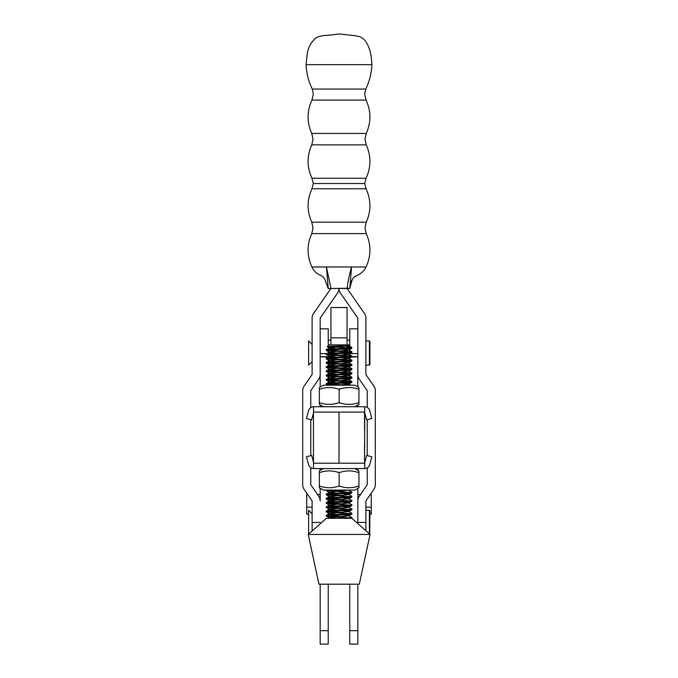 <?xml version="1.0" encoding="UTF-8"?>
<svg xmlns="http://www.w3.org/2000/svg" width="678" height="678" viewBox="0 0 678 678"><rect width="100%" height="100%" fill="white"/><g stroke="black" fill="none" stroke-linecap="round" stroke-linejoin="round"><path stroke-width="1.02" d="M366.637 419.902L371.832 418.504L366.637 419.902L364.739 412.8L364.739 406.724L313.541 406.724L313.541 412.088M364.739 412.8L364.552 463.184L366.637 455.396L371.832 456.786L369.747 464.574A5.382 5.382 180 0 1 364.739 468.557L313.541 468.557A5.382 5.382 180 0 1 308.541 464.574L306.448 456.786L311.643 455.396L313.456 462.159M371.832 418.496L369.747 410.707A5.382 5.382 180 0 0 364.739 406.724M306.448 418.504L311.643 419.902L306.448 418.504L308.541 410.707A5.382 5.382 180 0 1 313.541 406.724M311.643 419.885L313.456 413.122M328.483 515.721L342.153 516.551M342.187 514.882L348.526 515.636L351.797 517.534L342.695 518.306L326.372 518.314L308.219 534.442L370.061 534.442L359.306 584.19L318.974 584.19L359.306 584.19M370.061 534.442L351.916 518.314L342.695 518.306M351.831 518.314L351.916 517.441M349.763 517.848L326.491 516.204L326.423 515.255L329.762 513.509L336.034 514.424M349.755 347.907L345.136 347.568L351.797 347.594C350.238 348.314 323.414 349.026 326.491 349.721M349.755 352.162L326.491 350.518C323.414 349.823 350.238 349.111 351.797 348.39L351.594 347.305L343.288 345.78M328.483 350.034L351.797 351.84C350.238 352.56 323.414 353.272 326.491 353.967M349.755 356.408L326.491 354.764C323.414 354.069 350.238 353.357 351.797 352.636L351.916 351.755M328.483 354.28L351.797 356.094C350.238 356.806 323.414 357.518 326.491 358.213M349.755 360.654L326.491 359.009C323.414 358.315 350.238 357.603 351.797 356.891L351.916 356.001M328.483 358.535L351.797 360.34C350.238 361.06 323.414 361.764 326.491 362.467M349.755 364.908L326.491 363.264C323.414 362.561 350.238 361.857 351.797 361.137L351.916 360.247M328.483 362.781L351.797 364.586C350.238 365.306 323.414 366.018 326.491 366.713M349.755 369.154L326.491 367.51C323.414 366.815 350.238 366.103 351.797 365.383L351.916 364.493M328.483 367.027L351.797 368.832C350.238 369.552 323.414 370.264 326.491 370.959M349.755 373.4L326.491 371.756C323.414 371.061 350.238 370.349 351.797 369.629L351.916 368.747M328.483 371.273L351.797 373.086C350.238 373.807 323.414 374.51 326.491 375.214M349.755 377.646L326.491 376.002C323.414 375.307 350.238 374.603 351.797 373.883L351.916 372.993M328.483 375.527L351.797 377.332C350.238 378.053 323.414 378.765 326.491 379.46M349.755 381.9L326.491 380.256C323.414 379.561 350.238 378.849 351.797 378.129L351.916 377.239M328.483 379.773L351.797 381.578C350.238 382.299 323.414 383.011 326.491 383.706M334.229 385.206L326.491 384.502C323.414 383.807 350.238 383.095 351.797 382.375L351.916 381.494M328.483 384.019L348.136 385.206M328.483 490.228L342.153 491.067M348.526 490.143L351.797 492.042C350.238 492.762 323.414 493.465 326.491 494.169M349.763 496.601L326.491 494.965C323.414 494.262 350.238 493.559 351.797 492.838L351.916 491.948M349.763 492.355L326.491 490.711L330.288 490.075M328.483 494.482L342.153 495.313M342.187 493.643L348.526 494.389L351.797 496.288C350.238 497.008 323.414 497.72 326.491 498.415M349.763 500.856L326.491 499.211C323.414 498.516 350.238 497.805 351.797 497.084L351.916 496.194M328.483 498.728L342.153 499.559M342.187 497.889L348.526 498.644L351.797 500.534C350.238 501.254 323.414 501.966 326.491 502.661M349.763 505.102L326.491 503.457C323.414 502.762 350.238 502.051 351.797 501.33L351.916 500.449M328.483 502.974L342.153 503.805M342.187 502.144L348.526 502.89L351.797 504.788C350.238 505.508 323.414 506.212 326.491 506.907M349.763 509.348L326.491 507.703C323.414 507.008 350.238 506.305 351.797 505.585L351.916 504.695M328.483 507.229L342.153 508.059M342.187 506.39L348.526 507.136L351.797 509.034C350.238 509.754 323.414 510.466 326.491 511.161M349.763 513.602L326.491 511.958C323.414 511.254 350.238 510.551 351.797 509.831L351.916 508.941M328.483 511.475L342.153 512.305M342.187 510.636L348.526 511.39L351.797 513.28C350.238 514 323.414 514.712 326.491 515.407M326.491 516.204C323.414 515.509 350.238 514.797 351.797 514.077L351.916 513.992M351.594 347.305L348.526 345.695L329.762 347.822L326.423 349.568L326.44 350.492L329.779 352.246L336.034 352.984M342.187 349.195L348.509 350.119L329.762 352.068L326.372 353.874L326.44 354.738L329.779 356.492L336.034 357.238M342.187 353.441L348.509 354.365L329.762 356.314L326.423 358.06L326.44 358.993L329.779 360.738L336.034 361.484M342.187 357.696L348.509 358.611L329.762 360.569L326.372 362.374L326.44 363.239L329.779 364.984L336.034 365.73M342.187 361.942L348.509 362.866L329.762 364.815L326.372 366.62L326.44 367.484L329.779 369.239L336.034 369.985M342.187 366.188L348.509 367.112L329.762 369.061L326.372 370.866L326.44 371.73L329.779 373.485L336.034 374.231M342.187 370.442L348.509 371.358L329.762 373.315L326.372 375.12L326.44 375.985L329.779 377.731L336.034 378.477M342.187 374.688L348.509 375.604L329.762 377.561L326.372 379.366L326.44 380.231L329.779 381.985L336.034 382.723M342.187 378.934L348.509 379.858L329.762 381.807L326.372 383.612L326.372 384.409L327.83 385.206M348.967 490.075L329.762 492.27L326.423 494.016L326.44 494.94L329.779 496.686L336.034 497.432M351.848 492.813L348.509 494.567L329.762 496.516L326.423 498.262L326.44 499.186L329.779 500.94L336.034 501.686M351.848 497.059L348.509 498.813L329.762 500.762L326.423 502.508L326.44 503.432L329.779 505.186L336.034 505.932M351.848 501.313L348.509 503.059L329.762 505.017L326.423 506.754L326.44 507.686L329.779 509.432L336.034 510.178M351.848 505.559L348.509 507.305L329.762 509.263L326.423 511.009L326.372 511.865L329.779 513.687M327.338 346.712L329.059 344.882L349.229 344.882L349.56 345.314C348.534 345.814 324.906 346.28 327.338 346.712L345.136 347.568M329.762 347.822L336.034 348.738M342.187 383.18L348.509 384.104L337.415 385.206M329.762 492.27L336.034 493.186M351.848 509.805L348.509 511.559L329.762 513.509M351.848 514.051L348.509 515.805L329.762 517.755L331.771 518.306M357.823 584.19L357.823 644.1L349.755 644.1L349.755 584.199M357.823 468.574L357.823 470.252M357.823 488.397L357.823 523.56M328.245 584.19L328.245 644.1L320.177 644.1L320.177 584.19M310.77 467.684L310.77 484.77L318.745 496.313A8.068 8.068 180 0 1 320.177 500.906L320.177 488.228M320.177 470.422L320.177 468.574M365.891 507.161L371.264 507.161L371.264 494.508L370.324 494.508M360.501 494.508L357.823 494.508M371.264 507.161L371.264 514.178L369.925 514.178M307.676 494.508L306.736 494.508L306.736 507.161L312.109 507.161M317.499 494.508L320.177 494.508M306.736 507.161L306.736 514.178L308.617 514.178M371.917 64.673L306.083 64.673L307.066 55.376C307.778 48.214 310.787 42.35 316.084 37.765C322.584 34.51 326.016 36.171 339 33.9L355.781 35.807C359.052 36.858 360.272 35.281 365.671 41.341C371.747 50.867 371.332 59.715 371.917 64.673C371.552 73.224 369.493 81.352 365.713 89.064L312.287 89.064L313.304 94.208L311.956 100.073L366.044 100.073L364.696 94.208L365.713 89.064M339 183.509L313.295 183.526L311.956 188.798L366.044 188.798L364.705 183.526L339 183.509M326.432 267.005C307.422 266.988 307.422 266.979 326.432 266.971L330.966 288.481L328.245 288.481L326.432 266.971L366.044 266.988C371.137 255.886 371.205 244.766 366.247 233.605L311.753 233.605L313.024 227.893L311.753 222.181C306.795 211.019 306.863 199.9 311.956 188.798M366.044 266.988C362.094 275.166 354.238 275.827 353.662 277.717C350.907 279.828 349.721 288.303 349.797 288.235L330.932 288.481L347.06 288.481C347.975 281.268 349.475 274.098 351.568 266.971L349.755 288.506L347.085 288.514M328.245 288.514L329.906 288.514M320.177 318.092L337.551 293.091A8.068 8.068 180 0 0 339 288.514L339 288.481A8.068 8.068 180 0 1 337.551 293.091L320.177 318.058L320.177 374.527A8.068 8.068 180 0 1 318.745 379.112L310.77 390.664L310.77 407.614M369.383 340.932L369.925 341.466L369.925 364.594L369.383 365.128L369.383 340.932L365.891 340.932M312.109 361.637L308.617 365.128L308.617 340.932L312.109 344.424M354.899 490.075L323.381 490.075L354.899 490.075L358.933 487.753L358.933 486.219L358.933 487.753M339.144 486.329L339.864 486.211C345.958 488.228 352.077 488.228 358.213 486.211L358.933 486.329L358.933 472.269L358.213 472.43C352.119 470.405 346.009 470.405 339.864 472.422L338.424 472.422C332.33 470.405 326.211 470.405 320.067 472.43L319.346 472.269L319.346 486.329L320.067 486.211C326.16 488.228 332.279 488.228 338.424 486.211L339.144 486.329L339.144 472.269M319.346 487.753L319.346 486.211L319.346 487.753L323.381 490.075M308.541 464.574L308.541 464.591A5.382 5.382 -0 0 0 313.541 468.574L354.899 468.566L358.933 470.896L358.933 472.43M319.346 472.43L319.346 470.896L323.381 468.566M319.346 404.334L319.346 402.859M339.144 388.952L338.424 389.07C332.33 387.053 326.211 387.053 320.067 389.07L319.346 388.952L319.346 403.012L320.067 402.859C326.16 404.876 332.279 404.876 338.424 402.851L339.864 402.851C345.958 404.876 352.077 404.876 358.213 402.859L358.933 403.012L358.933 388.952L358.213 389.07C352.119 387.053 346.009 387.053 339.864 389.07L339.144 388.952L339.144 403.012M319.346 389.07L319.346 387.545L323.381 385.214L339.144 385.206L354.899 385.214L358.933 387.545L358.933 389.07M358.933 402.859L358.933 404.393L354.916 406.715M330.932 356.814L320.177 356.645L320.177 369.341M328.245 345.695L328.245 328.83L320.177 328.83L320.177 356.814L328.245 357.001L328.245 357.764M330.932 355.272L330.932 357.001L328.245 357.001M328.245 356.645L328.245 355.052M357.823 318.092L340.449 293.091A8.068 8.068 0 0 1 339 288.514L339 288.481A8.068 8.068 0 0 0 340.449 293.091L357.823 318.058L357.823 353.611L357.823 328.83L349.755 328.83L349.755 346.772M349.755 348.704L349.755 351.365M349.755 352.958L349.755 355.611M349.755 353.611L357.823 353.611L357.823 386.901M357.823 405.037L357.823 406.715M320.177 406.715L320.177 404.876M320.177 387.062L320.177 356.814M357.823 374.553L357.823 374.553A8.068 8.068 0 0 0 359.255 379.146A8.068 8.068 0 0 1 357.823 374.527L357.823 356.645L351.916 356.645M351.34 357.001L357.823 356.814M347.068 307.558L330.932 307.558L347.068 307.448L347.068 344.882M347.068 345.594L347.068 346.297M347.068 347.695L347.068 348.119M347.068 348.916L347.068 351.145M347.068 351.941L347.068 352.365M347.068 353.162L347.068 355.391M347.068 356.187L347.068 356.611M330.932 307.558L330.932 344.882M330.932 347.034L330.932 349.034M330.932 351.026L330.932 353.28M328.245 353.509L328.245 350.806M328.245 349.263L328.245 346.856M312.109 530.984L312.109 500.906L304.134 489.355A8.068 8.068 180 0 1 302.702 484.77L302.702 390.664A8.068 8.068 180 0 1 304.134 386.07L312.109 374.527L312.109 318.058A8.068 8.068 180 0 1 313.558 313.456L330.932 288.481M312.109 500.932L304.134 489.389A8.068 8.068 180 0 1 302.702 484.795L302.702 484.795M310.77 390.689L318.745 379.112A8.068 8.068 180 0 0 320.177 374.553L320.177 374.527M310.77 419.665L310.77 455.624M365.891 530.73L365.891 500.906L373.866 489.355A8.068 8.068 0 0 0 375.298 484.77L375.298 390.664A8.068 8.068 0 0 0 373.866 386.07L365.891 374.527L365.891 318.058A8.068 8.068 0 0 0 364.442 313.456L347.068 288.481M365.891 500.932L373.866 489.389A8.068 8.068 0 0 0 375.298 484.795L375.298 484.795M367.23 390.689L359.255 379.146L367.23 390.664L367.23 407.436M367.23 419.741L367.23 455.548M367.23 467.862L367.23 484.77L359.255 496.313A8.068 8.068 0 0 0 357.823 500.906L357.823 500.932M364.552 412.139L364.552 429.462M364.552 443.615L364.552 463.184L313.736 463.184M353.797 463.184L364.552 463.176M364.552 412.088L339.008 412.08L339.008 463.176L313.456 463.176L313.456 412.088L339.008 412.08L339.008 463.167L324.211 463.184M354.916 468.574L364.739 468.574A5.382 5.382 -0 0 0 369.747 464.591L369.747 464.574M364.739 462.472L364.739 468.557M313.541 463.176L313.541 468.557M369.383 533.84L369.383 510.331L369.925 510.865L369.747 534.162M308.617 534.095L308.617 510.331L312.109 513.822M349.755 516.28L349.755 515.153M349.755 512.034L349.755 510.907M349.755 507.78L349.755 506.652M349.755 503.534L349.755 502.406M349.755 499.288L349.755 498.16M349.755 495.042L349.755 493.906M349.755 490.787L349.755 490.084M328.245 491.008L328.245 493.711M328.245 495.254L328.245 497.957M328.245 499.5L328.245 502.203M328.245 503.746L328.245 506.458M328.245 508L328.245 510.704M328.245 512.246L328.245 514.949M328.245 516.492L328.245 518.314M320.177 630.659L328.245 630.659M349.755 630.659L357.823 630.659M366.247 144.872L311.753 144.872C306.795 156.033 306.863 167.161 311.956 178.255L366.044 178.255C371.137 167.161 371.205 156.033 366.247 144.872L364.976 139.16L366.247 133.447L311.753 133.447C306.795 122.294 306.871 111.167 311.956 100.073M366.044 188.798C371.137 199.9 371.205 211.019 366.247 222.181L311.753 222.181M327.406 353.611L320.177 353.611M347.068 337.839L330.932 337.839M328.245 359.306L328.245 362.01M328.245 363.552L328.245 366.256M328.245 367.798L328.245 370.502M328.245 372.044L328.245 374.756M328.245 376.298L328.245 379.002M328.245 380.544L328.245 383.248M349.755 385.206L349.755 382.697M349.755 381.104L349.755 378.443M349.755 376.849L349.755 374.197M349.755 372.603L349.755 369.951M349.755 368.357L349.755 365.696M349.755 364.103L349.755 361.45M349.755 359.857L349.755 357.204M312.109 522.416L320.177 522.416M365.891 522.416L357.823 522.416M351.916 513.195L351.916 513.983M326.372 490.075L326.372 490.618M318.974 584.19L308.219 534.442M351.857 351.696L348.526 349.95M351.857 355.942L348.526 354.196M351.857 360.188L348.526 358.442M351.857 364.433L348.526 362.696M351.857 368.688L348.526 366.942M351.857 372.934L348.526 371.188M351.857 377.18L348.526 375.434M351.857 381.434L348.526 379.688M350.958 385.206L348.526 383.934M328.711 518.306L329.762 517.755M326.44 516.178L329.779 517.933M326.44 490.686L329.779 492.44M351.848 382.35L348.509 384.104M351.848 378.104L348.509 379.858M351.848 373.858L348.509 375.604M351.848 369.612L348.509 371.358M351.848 365.357L348.509 367.112M351.848 361.111L348.509 362.866M351.848 356.865L348.509 358.611M351.848 352.611L348.509 354.365M351.848 348.365L348.509 350.119M327.313 346.704L329.779 347.992M349.577 345.305L348.509 345.865M311.753 133.447L313.024 139.16L311.753 144.872M311.956 178.255L313.295 183.526M366.044 178.255L364.705 183.526M366.247 222.181L364.976 227.893L366.247 233.605M328.245 288.506L325.559 281.378C323.465 273.387 316.567 276.921 311.956 266.988C306.863 255.886 306.795 244.766 311.753 233.605M366.247 133.447C371.205 122.294 371.137 111.167 366.044 100.073M312.287 89.064C308.507 81.352 306.448 73.224 306.083 64.673M352.196 279.734L349.789 288.252M369.383 365.128L365.891 365.128M323.364 406.715L319.346 404.393M328.245 340.127L330.932 340.127M347.068 340.127L349.755 340.127M369.383 510.331L365.891 510.331"/></g></svg>
